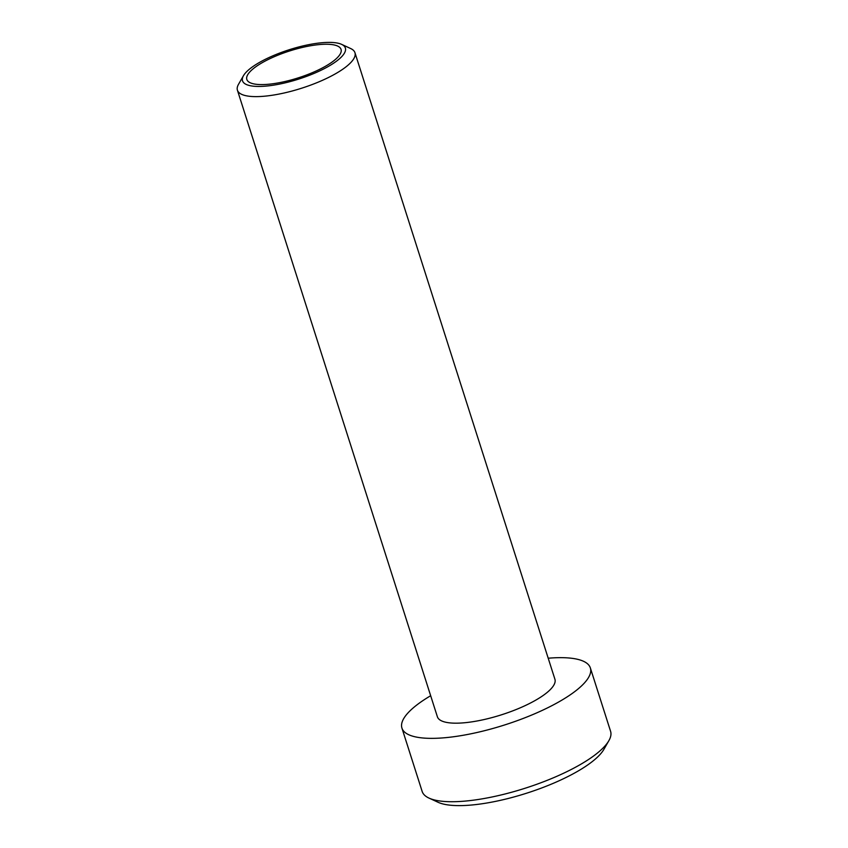 <?xml version="1.0" encoding="UTF-8"?>
<svg xmlns="http://www.w3.org/2000/svg" width="848" height="848" viewBox="0 0 848 848"><rect width="100%" height="100%" fill="white"/><g stroke="black" fill="none" stroke-linecap="round" stroke-linejoin="round"><path stroke-width="1.27" d="M608.853 740.696L603.893 749.346A91.181 26.055 162.3 0 1 553.267 783.329A91.181 26.055 162.3 0 1 438.056 802.272L429.003 798.095A98.898 28.249 -17.7 0 0 553.956 777.552A98.898 28.249 -17.7 0 0 608.853 740.696A98.898 28.249 -17.7 0 0 610.581 731.305L590.356 667.938A98.898 28.249 -17.7 0 0 548.2 658.218M430.667 695.731A98.898 28.249 -17.7 0 0 401.931 728.082A98.898 28.249 -17.7 0 0 533.731 714.186A98.898 28.249 -17.7 0 0 590.356 667.938M401.931 728.082L422.156 791.438A98.898 28.249 -17.7 0 0 429.003 798.095M312.732 72.504A49.449 14.13 162.3 0 1 246.832 79.447A49.449 14.13 162.3 0 1 275.144 56.328A49.449 14.13 162.3 0 1 341.044 49.385A49.449 14.13 162.3 0 1 312.732 72.504M314.46 73.246A53.975 15.423 -17.7 0 0 341.627 44.372A53.975 15.423 -17.7 0 0 273.427 55.586A53.975 15.423 -17.7 0 0 243.461 75.705A53.975 15.423 -17.7 0 0 261.195 86.401A53.975 15.423 -17.7 0 0 314.46 73.246M341.627 44.372L350.69 48.548A61.692 17.628 162.3 0 1 354.952 52.703A61.692 17.628 162.3 0 1 319.632 81.546A61.692 17.628 162.3 0 1 237.419 90.206A61.692 17.628 162.3 0 1 238.489 84.355L243.461 75.705M237.419 90.206L437.377 716.761A61.692 17.628 -17.7 0 0 519.591 708.101A61.692 17.628 -17.7 0 0 554.921 679.259L354.952 52.703"/></g></svg>
